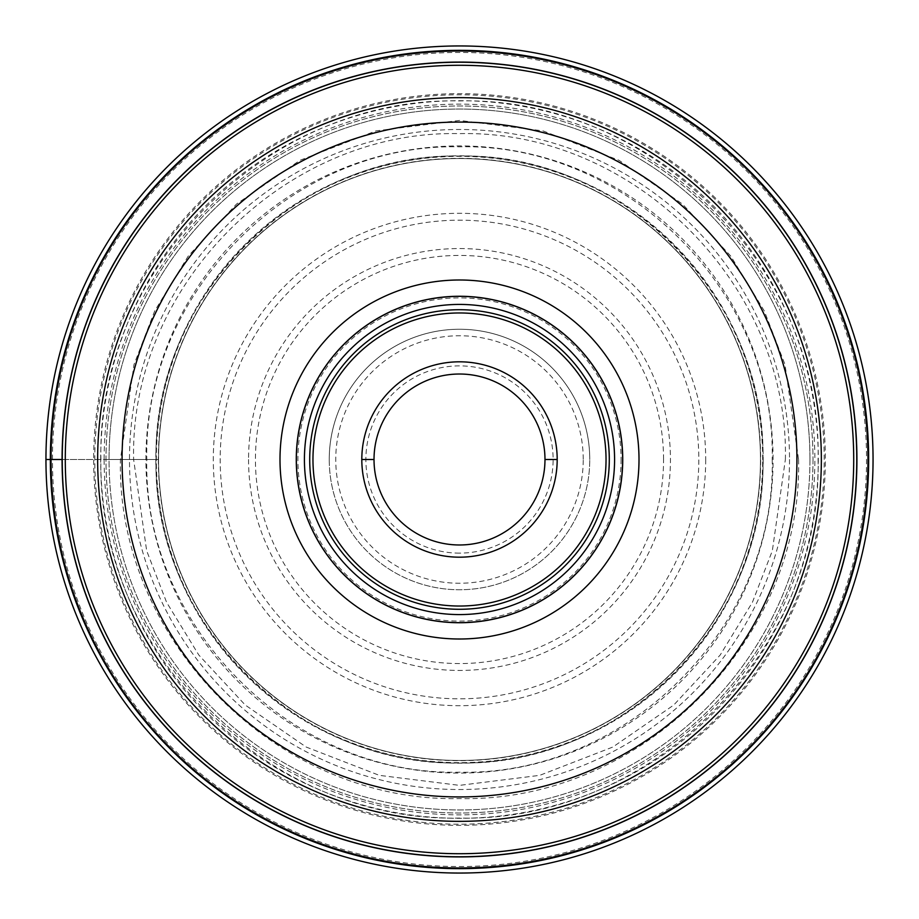 <?xml version="1.0" encoding="UTF-8"?>
<svg xmlns="http://www.w3.org/2000/svg" width="919" height="919" viewBox="0 0 919 919"><rect width="100%" height="100%" fill="white"/><g stroke="black" fill="none" stroke-linecap="round" stroke-linejoin="round"><path stroke-width="0.69" stroke-dasharray="4.59 3.45" d="M62.09 459.5L93.658 459.5A365.842 365.842 0 0 0 459.5 825.342A365.842 365.842 0 0 0 825.342 459.5A365.842 365.842 0 0 0 459.5 93.658A365.842 365.842 0 0 0 93.658 459.5L158.539 459.5A300.961 300.961 0 0 0 459.5 760.461A300.961 300.961 0 0 0 760.461 459.5A300.961 300.961 0 0 0 459.5 158.539A300.961 300.961 0 0 0 158.539 459.5A300.961 300.961 0 0 1 459.5 158.539A300.961 300.961 0 0 1 760.461 459.5A300.961 300.961 0 0 1 459.5 760.461A300.961 300.961 0 0 1 158.539 459.5L104.134 459.5A355.366 355.366 0 0 0 459.5 814.866A355.366 355.366 0 0 0 814.866 459.5A355.366 355.366 0 0 0 459.5 104.134A355.366 355.366 0 0 0 104.134 459.5L45.95 459.5A413.55 413.55 0 0 0 459.5 873.05A413.55 413.55 0 0 0 873.05 459.5A413.55 413.55 0 0 0 459.5 45.95A413.55 413.55 0 0 0 45.95 459.5M818.071 459.5C822.505 651.169 651.169 822.505 459.5 818.071C267.831 822.505 96.495 651.169 100.929 459.5C96.495 267.831 267.831 96.495 459.5 100.929C651.169 96.495 822.505 267.831 818.071 459.5M798.565 459.5C802.758 640.738 640.738 802.758 459.5 798.565C278.262 802.758 116.242 640.738 120.435 459.5L134.002 364.567L154.725 310.921L188.257 256.068L236.551 204.041L299.939 160.331L376.043 130.877L459.5 120.435L542.957 130.877L619.061 160.331L682.449 204.041L730.743 256.068L764.275 310.921L784.998 364.567L798.565 459.5M785.366 459.5C789.398 285.315 633.685 129.602 459.5 133.634C285.315 129.602 129.602 285.315 133.634 459.5L146.661 550.745L166.58 602.301L198.803 655.017L245.224 705.022L306.153 747.032L379.283 775.349L459.5 785.366L539.717 775.349L612.847 747.032L673.776 705.022L720.197 655.017L752.42 602.301L772.339 550.745L785.366 459.5M772.19 459.5C776.061 626.643 626.643 776.061 459.5 772.19C292.357 776.061 142.939 626.643 146.81 459.5C142.939 292.357 292.357 142.939 459.5 146.81C626.643 142.939 776.061 292.357 772.19 459.5M762.942 459.5C766.699 297.296 621.703 152.301 459.5 156.058C297.296 152.301 152.301 297.296 156.058 459.5C152.301 621.703 297.296 766.699 459.5 762.942C621.703 766.699 766.699 621.703 762.942 459.5M763.184 459.5A303.684 303.684 0 0 1 459.5 763.184A303.684 303.684 0 0 1 155.816 459.5A303.684 303.684 0 0 1 459.5 155.816A303.684 303.684 0 0 1 763.184 459.5M856.772 459.5A397.272 397.272 0 0 0 459.5 62.228A397.272 397.272 0 0 0 62.228 459.5A397.272 397.272 0 0 0 459.5 856.772A397.272 397.272 0 0 0 856.772 459.5M824.205 459.5A364.705 364.705 0 0 0 459.5 94.795A364.705 364.705 0 0 0 94.795 459.5A364.705 364.705 0 0 0 459.5 824.205A364.705 364.705 0 0 0 824.205 459.5M809.961 459.5A350.461 350.461 0 0 0 459.385 109.039A350.461 350.461 0 0 0 109.039 459.5A350.461 350.461 0 0 1 459.374 109.039A350.461 350.461 0 0 1 809.961 459.5A350.461 350.461 0 0 1 459.626 809.961A350.461 350.461 0 0 1 109.039 459.5A350.461 350.461 0 0 0 459.615 809.961A350.461 350.461 0 0 0 809.961 459.247A350.461 350.461 0 0 0 459.374 109.039A350.461 350.461 0 0 0 109.039 459.73A350.461 350.461 0 0 0 459.615 809.961A350.461 350.461 0 0 0 809.961 459.5M97.644 459.259A361.856 361.856 0 0 0 459.385 821.356A361.856 361.856 0 0 0 821.356 459.5A361.856 361.856 0 0 0 459.615 97.644A361.856 361.856 0 0 0 97.644 459.259M614.581 459.5A155.081 155.081 0 0 1 459.5 614.581A155.081 155.081 0 0 1 304.419 459.5A155.081 155.081 0 0 1 459.5 304.419A155.081 155.081 0 0 1 614.581 459.5M622.312 459.5A162.812 162.812 0 0 0 459.374 296.688A162.812 162.812 0 0 0 296.688 459.753A162.812 162.812 0 0 0 459.626 622.312A162.812 162.812 0 0 0 622.312 459.5A162.812 162.812 0 0 1 459.626 622.312A162.812 162.812 0 0 1 296.688 459.5A162.812 162.812 0 0 1 459.374 296.688A162.812 162.812 0 0 1 622.312 459.5A162.812 162.812 0 0 1 459.626 622.312A162.812 162.812 0 0 1 296.688 459.753A162.812 162.812 0 0 0 459.626 622.312A162.812 162.812 0 0 0 622.312 459.247A162.812 162.812 0 0 0 459.374 296.688A162.812 162.812 0 0 0 296.688 459.753A162.812 162.812 0 0 1 296.688 459.5M361.81 459.5A97.69 97.69 0 0 1 459.5 361.81A97.69 97.69 0 0 1 557.19 459.5A97.69 97.69 0 0 1 459.5 557.19A97.69 97.69 0 0 1 361.81 459.5A97.69 97.69 0 0 1 459.5 361.81A97.69 97.69 0 0 1 557.19 459.5A97.69 97.69 0 0 1 459.5 557.19A97.69 97.69 0 0 1 361.81 459.5M459.5 544.978A85.478 85.478 0 0 1 374.022 459.5A85.478 85.478 0 0 1 459.5 374.022A85.478 85.478 0 0 1 544.978 459.5A85.478 85.478 0 0 1 459.5 544.978M459.5 553.123A93.623 93.623 0 0 1 365.877 459.5A93.623 93.623 0 0 1 459.5 365.877A93.623 93.623 0 0 1 553.123 459.5A93.623 93.623 0 0 1 459.5 553.123M329.243 459.5A130.257 130.257 0 0 0 459.626 589.757A130.257 130.257 0 0 0 589.757 459.5A130.257 130.257 0 0 1 459.5 589.757A130.257 130.257 0 0 1 329.243 459.5A130.257 130.257 0 0 1 459.5 329.243A130.257 130.257 0 0 1 589.757 459.5A130.257 130.257 0 0 0 459.374 329.243A130.257 130.257 0 0 0 329.243 459.5A130.257 130.257 0 0 1 459.374 329.243A130.257 130.257 0 0 1 589.757 459.5M459.5 606.035A146.535 146.535 0 0 1 312.965 459.5A146.535 146.535 0 0 1 459.5 312.965A146.535 146.535 0 0 1 606.035 459.5A146.535 146.535 0 0 1 459.5 606.035M789.513 459.5A330.013 330.013 0 0 1 459.5 789.513A330.013 330.013 0 0 1 129.487 459.5A330.013 330.013 0 0 1 459.5 129.487A330.013 330.013 0 0 1 789.513 459.5M158.332 459.5A301.168 301.168 0 0 0 459.5 760.668A301.168 301.168 0 0 0 760.668 459.5A301.168 301.168 0 0 0 459.5 158.332A301.168 301.168 0 0 0 158.332 459.5M760.461 459.5A300.961 300.961 0 0 1 459.5 760.461A300.961 300.961 0 0 1 158.539 459.5A300.961 300.961 0 0 1 459.5 158.539A300.961 300.961 0 0 1 760.461 459.5M762.655 459.5A303.155 303.155 0 0 0 459.5 156.345A303.155 303.155 0 0 0 156.345 459.5A303.155 303.155 0 0 0 459.5 762.655A303.155 303.155 0 0 0 762.655 459.5M773.074 459.5A313.574 313.574 0 0 0 459.5 145.926A313.574 313.574 0 0 0 145.926 459.5A313.574 313.574 0 0 0 459.5 773.074A313.574 313.574 0 0 0 773.074 459.5M52.463 459.5A407.037 407.037 0 0 1 459.5 52.463A407.037 407.037 0 0 1 866.537 459.5A407.037 407.037 0 0 1 459.5 866.537A407.037 407.037 0 0 1 52.463 459.5M813.005 459.5A353.505 353.505 0 0 1 459.615 813.005A353.505 353.505 0 0 1 105.995 459.5A353.505 353.505 0 0 1 459.385 105.995A353.505 353.505 0 0 1 813.005 459.5A353.505 353.505 0 0 0 459.374 105.995A353.505 353.505 0 0 0 105.995 459.753A353.505 353.505 0 0 0 459.626 813.005A353.505 353.505 0 0 0 813.005 459.5M100.699 459.5A358.801 358.801 0 0 1 459.615 100.699A358.801 358.801 0 0 1 818.301 459.741A358.801 358.801 0 0 1 459.385 818.301A358.801 358.801 0 0 1 100.699 459.5M97.644 459.5A361.856 361.856 0 0 0 459.385 821.356A361.856 361.856 0 0 0 821.356 459.5M621.095 459.247A161.595 161.595 0 0 1 459.626 621.095A161.595 161.595 0 0 1 297.905 459.5A161.595 161.595 0 0 1 459.374 297.905A161.595 161.595 0 0 1 621.095 459.247M583.243 459.247A123.743 123.743 0 0 0 459.374 335.757A123.743 123.743 0 0 0 335.757 459.753A123.743 123.743 0 0 0 459.626 583.243A123.743 123.743 0 0 0 583.243 459.247M663.564 459.259A204.064 204.064 0 0 0 459.385 255.436A204.064 204.064 0 0 0 255.436 459.741A204.064 204.064 0 0 0 459.615 663.564A204.064 204.064 0 0 0 663.564 459.259M248.555 459.5A210.945 210.945 0 0 0 459.626 670.445A210.945 210.945 0 0 0 670.445 459.259A210.945 210.945 0 0 0 459.374 248.555A210.945 210.945 0 0 0 248.555 459.5M698.819 459.879A239.319 239.319 0 0 1 459.316 698.819A239.319 239.319 0 0 1 220.181 459.121A239.319 239.319 0 0 1 459.684 220.181A239.319 239.319 0 0 1 698.819 459.879M705.7 459.5A246.2 246.2 0 0 1 459.5 705.7A246.2 246.2 0 0 1 213.3 459.5A246.2 246.2 0 0 1 459.5 213.3A246.2 246.2 0 0 1 705.7 459.5"/><path stroke-width="1.38" d="M45.95 459.5A413.55 413.55 0 0 1 459.5 45.95A413.55 413.55 0 0 1 873.05 459.5A413.55 413.55 0 0 1 459.5 873.05A413.55 413.55 0 0 1 45.95 459.5A413.55 413.55 0 0 1 459.5 45.95A413.55 413.55 0 0 1 873.05 459.5A413.55 413.55 0 0 1 459.5 873.05A413.55 413.55 0 0 1 45.95 459.5L51.027 459.5A408.473 408.473 0 0 0 459.5 867.973A408.473 408.473 0 0 0 867.973 459.5A408.473 408.473 0 0 0 459.5 51.027A408.473 408.473 0 0 0 51.027 459.5L62.228 459.5A397.272 397.272 0 0 1 459.626 62.228A397.272 397.272 0 0 1 856.772 459.753A397.272 397.272 0 0 1 459.374 856.772A397.272 397.272 0 0 1 62.228 459.247A397.272 397.272 0 0 1 459.626 62.228A397.272 397.272 0 0 1 856.772 459.753A397.272 397.272 0 0 1 459.374 856.772A397.272 397.272 0 0 1 62.228 459.5M821.356 459.856A361.856 361.856 0 0 1 459.328 821.356A361.856 361.856 0 0 1 97.644 459.144A361.856 361.856 0 0 1 459.672 97.644A361.856 361.856 0 0 1 821.356 459.856A361.856 361.856 0 0 1 459.328 821.356A361.856 361.856 0 0 1 97.644 459.144A361.856 361.856 0 0 1 459.672 97.644A361.856 361.856 0 0 1 821.356 459.856M639.004 459.5A179.504 179.504 0 0 0 459.5 279.996A179.504 179.504 0 0 0 279.996 459.5A179.504 179.504 0 0 0 459.5 639.004A179.504 179.504 0 0 0 639.004 459.5M622.726 459.5A163.226 163.226 0 0 0 459.5 296.274A163.226 163.226 0 0 0 296.274 459.5A163.226 163.226 0 0 0 459.5 622.726A163.226 163.226 0 0 0 622.726 459.5A163.226 163.226 0 0 1 459.5 622.726A163.226 163.226 0 0 1 296.274 459.5A163.226 163.226 0 0 1 459.5 296.274A163.226 163.226 0 0 1 622.726 459.5M614.581 459.5A155.081 155.081 0 0 0 459.5 304.419A155.081 155.081 0 0 0 304.419 459.5A155.081 155.081 0 0 0 459.5 614.581A155.081 155.081 0 0 0 614.581 459.5M557.19 459.741A97.69 97.69 0 0 0 459.615 361.81A97.69 97.69 0 0 0 361.81 459.5A97.69 97.69 0 0 0 459.385 557.19A97.69 97.69 0 0 0 557.19 459.741M544.978 459.5A85.478 85.478 0 0 0 459.5 374.022A85.478 85.478 0 0 0 374.022 459.5A85.478 85.478 0 0 0 459.5 544.978A85.478 85.478 0 0 0 544.978 459.5L557.19 459.5A97.69 97.69 0 0 0 459.615 361.81A97.69 97.69 0 0 0 361.81 459.5L374.022 459.5M50.35 459.5A409.15 409.15 0 0 1 459.5 50.35A409.15 409.15 0 0 1 868.65 459.5A409.15 409.15 0 0 1 459.5 868.65A409.15 409.15 0 0 1 50.35 459.5M856.91 459.5A397.41 397.41 0 0 1 459.5 856.91A397.41 397.41 0 0 1 62.09 459.5A397.41 397.41 0 0 1 459.5 62.09A397.41 397.41 0 0 1 856.91 459.5M853.717 459.753A394.217 394.217 0 0 0 459.626 65.283A394.217 394.217 0 0 0 65.283 459.5A394.217 394.217 0 0 0 459.374 853.717A394.217 394.217 0 0 0 853.717 459.753M796.934 459.5A337.434 337.434 0 0 1 459.339 796.934A337.434 337.434 0 0 1 122.066 459.167A337.434 337.434 0 0 1 459.661 122.066A337.434 337.434 0 0 1 796.934 459.5M609.286 459.5A149.786 149.786 0 0 1 459.5 609.286A149.786 149.786 0 0 1 309.714 459.5A149.786 149.786 0 0 1 459.5 309.714A149.786 149.786 0 0 1 609.286 459.5M312.965 459.5A146.535 146.535 0 0 1 459.684 312.965A146.535 146.535 0 0 1 606.035 459.856A146.535 146.535 0 0 1 459.316 606.035A146.535 146.535 0 0 1 312.965 459.5"/></g></svg>
